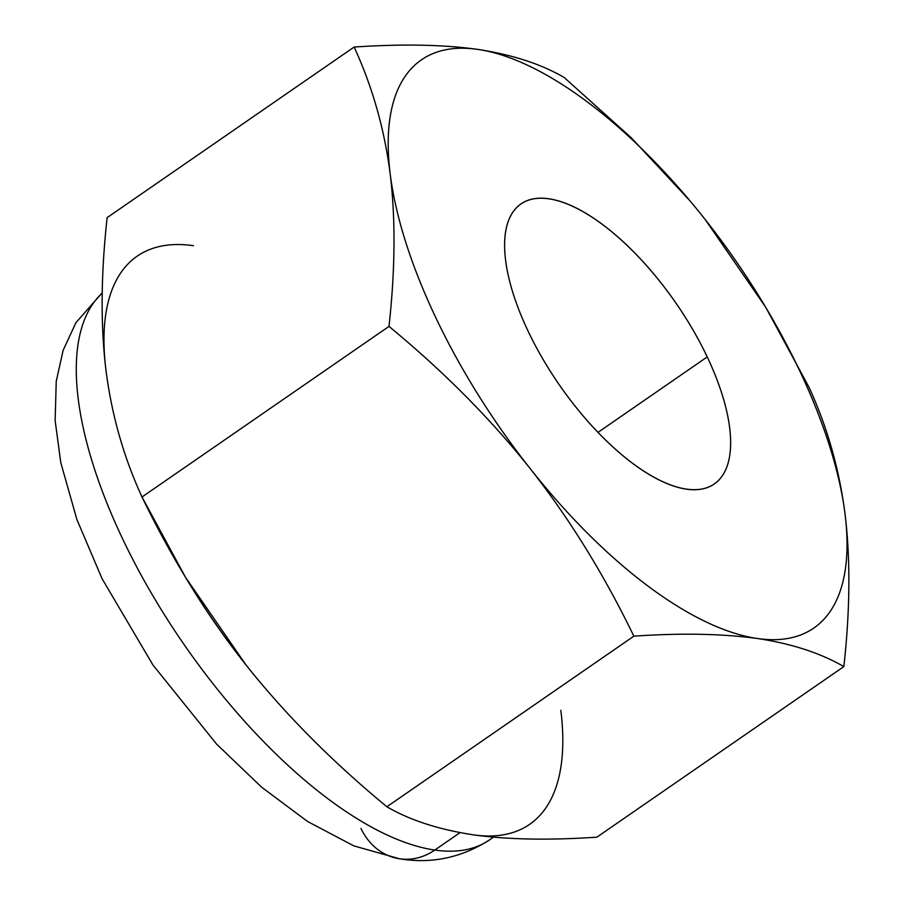 <?xml version="1.0" encoding="UTF-8"?>
<svg xmlns="http://www.w3.org/2000/svg" width="904" height="904" viewBox="0 0 904 904"><rect width="100%" height="100%" fill="white"/><g stroke="black" fill="none" stroke-linecap="round" stroke-linejoin="round"><path stroke-width="1.36" d="M766.083 307.914L809.001 387.228C827.318 427.061 839.33 469.334 845.048 514.048C850.517 558.988 850.122 609.838 843.861 666.587C820.143 652.937 791.35 643.58 757.484 638.518A345.294 144.482 -124.6 0 1 530.049 468.43A345.294 144.482 -124.6 0 1 390.178 173.873A345.294 144.482 -124.6 0 1 477.741 49.392A345.294 144.482 -124.6 0 1 705.176 219.491A345.294 144.482 -124.6 0 1 845.048 514.048A345.294 144.482 -124.6 0 1 757.484 638.518C722.228 633.704 681.028 632.913 633.862 636.167C603.804 574.096 569.192 518.184 530.049 468.43C490.601 418.789 443.593 371.442 389.002 326.401L142.007 496.997L185.41 577.125L245.831 664.734A345.294 144.482 -124.6 0 1 185.094 576.605A345.294 144.482 -124.6 0 0 185.591 577.43A345.294 144.482 -124.6 0 0 245.831 664.734C285.212 714.329 332.231 761.665 386.878 806.764C409.896 820.177 438.689 829.533 473.255 834.821C507.506 839.624 548.705 840.415 596.877 837.172L843.861 666.587L596.877 837.172C548.705 840.415 507.506 839.624 473.255 834.821A345.294 144.482 -124.6 0 0 560.83 710.352A345.294 144.482 -124.6 0 1 473.255 834.821C438.689 829.533 409.896 820.177 386.878 806.764L633.862 636.167L386.878 806.764C332.231 761.665 285.212 714.329 245.831 664.734A345.294 144.482 -124.6 0 0 261.132 683.503A345.294 144.482 -124.6 0 1 245.831 664.734C206.643 614.912 172.031 559 142.007 496.997L389.002 326.401C395.251 269.595 395.647 218.745 390.178 173.873C384.449 129.102 372.437 86.829 354.131 47.042L107.135 217.638C100.886 274.387 100.491 325.237 105.96 370.177A345.294 144.482 -124.6 0 1 193.524 245.707A345.294 144.482 -124.6 0 0 105.96 370.177C111.667 414.891 123.69 457.164 142.007 496.997C123.69 457.164 111.667 414.891 105.96 370.177C100.491 325.237 100.886 274.387 107.135 217.638L354.131 47.042C402.291 43.81 443.502 44.59 477.741 49.392C512.308 54.692 541.112 64.037 564.13 77.461L631.342 137.826L689.865 200.722L631.342 137.826L564.13 77.461C541.112 64.037 512.308 54.692 477.741 49.392A345.294 144.482 55.4 0 0 390.178 173.873A345.294 144.482 55.4 0 0 530.049 468.43A345.294 144.482 55.4 0 0 757.484 638.518C722.228 633.704 681.028 632.913 633.862 636.167C603.804 574.096 569.192 518.184 530.049 468.43C490.601 418.789 443.593 371.442 389.002 326.401C395.251 269.595 395.647 218.745 390.178 173.873C384.449 129.102 372.437 86.829 354.131 47.042C402.291 43.81 443.502 44.59 477.741 49.392A345.294 144.482 55.4 0 1 705.176 219.491L765.598 307.1M707.233 356.933A170.144 71.19 55.4 0 0 548.694 198.812A170.144 71.19 55.4 0 0 528.004 330.977A170.144 71.19 55.4 0 0 686.531 489.109A170.144 71.19 55.4 0 0 707.233 356.933A170.144 71.19 55.4 0 0 520.919 203.965A170.144 71.19 55.4 0 0 528.004 330.977A170.144 71.19 55.4 0 0 714.307 483.956A170.144 71.19 55.4 0 0 707.233 356.933L598.019 432.361L707.233 356.933M434.801 850.054A64.048 54.229 98.2 0 1 399.67 858.8A64.048 54.229 -81.8 0 0 434.801 850.054A335.282 140.29 55.4 0 0 489.527 839.906A335.282 140.29 -124.6 0 1 434.801 850.054L460.023 832.629L434.801 850.054A335.282 140.29 -124.6 0 1 155.194 599.668A335.282 140.29 -124.6 0 1 102.208 293.111A335.282 140.29 55.4 0 0 155.194 599.668A335.282 140.29 55.4 0 0 434.801 850.054M360.978 828.471A64.048 54.229 -81.8 0 0 399.67 858.8L353.78 845.861L307.518 821.453L261.561 787.135L216.632 744.15L152.878 664.903L102.073 578.696L76.919 519.574L60.805 462.724L55.133 420.62L56.24 381.307L63.11 350.402L75.959 322.615L102.22 292.783M765.914 307.62L809.001 387.228C827.318 427.061 839.33 469.334 845.048 514.048A345.294 144.482 55.4 0 0 765.417 306.795A345.294 144.482 55.4 0 0 705.176 219.491M845.048 514.048C850.517 558.988 850.122 609.838 843.861 666.587C820.143 652.937 791.35 643.58 757.484 638.518A345.294 144.482 55.4 0 0 845.048 514.048M399.67 858.8C431.513 864.066 461.469 857.76 489.527 839.906L493.482 837.172M184.913 576.311L185.591 577.43"/></g></svg>
